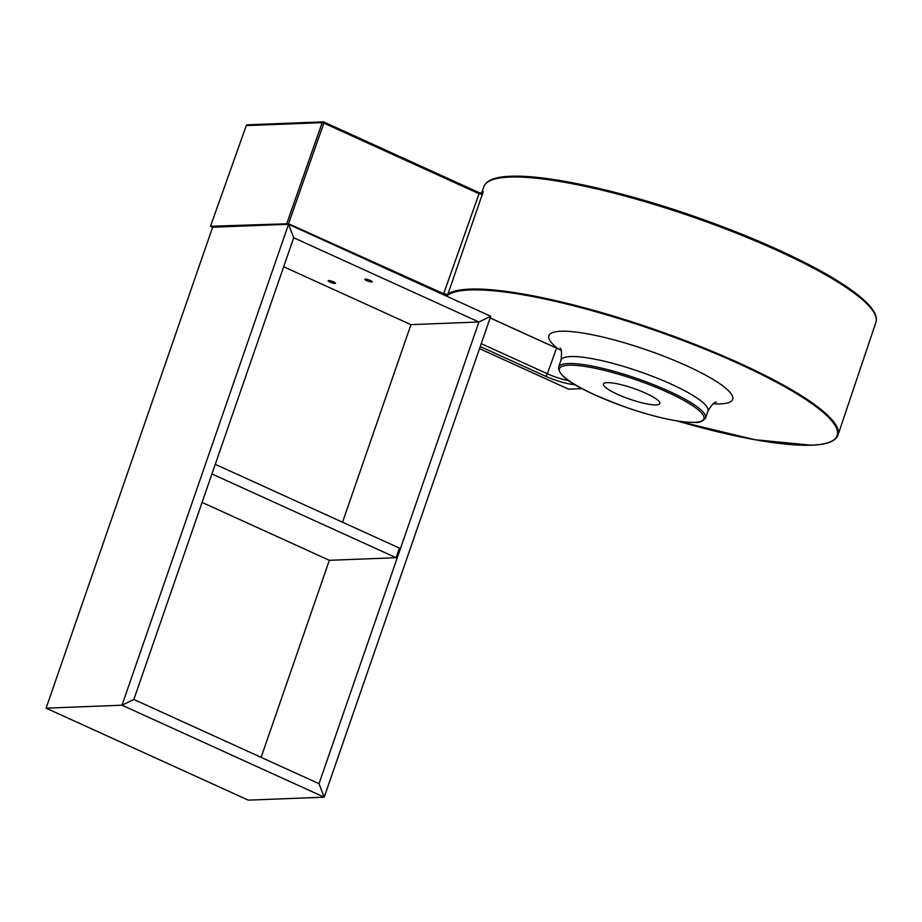 <?xml version="1.0" encoding="UTF-8"?>
<svg xmlns="http://www.w3.org/2000/svg" width="922" height="922" viewBox="0 0 922 922"><rect width="100%" height="100%" fill="white"/><g stroke="black" fill="none" stroke-linecap="round" stroke-linejoin="round"><path stroke-width="1.38" d="M215.275 464.331L399.399 548.083L396.068 557.706L329.338 560.311L202.079 502.409M396.068 557.706L211.945 473.943M342.535 522.221L410.947 324.648L478.898 321.997L490.735 316.258L478.898 321.997L293.726 237.761L288.54 224.276L122.004 705.203L46.1 708.165L122.004 705.203L133.851 699.464L122.004 705.203L324.198 797.184L248.295 800.146L46.1 708.165L212.636 227.227L288.54 224.276L293.726 237.761L133.851 699.464L319.012 783.7L324.198 797.184L319.012 783.7L478.898 321.997L410.947 324.648L283.688 266.758M261.11 757.354L329.338 560.311M247.741 124.908A1.291 1.141 87.8 0 0 246.266 125.611L210.504 226.259L212.636 227.227L288.54 224.276L490.735 316.258L324.198 797.184L248.295 800.146M333.672 281.936A3.884 0.749 -160.9 0 0 328.151 280.737A3.884 0.749 -160.9 0 0 329.995 282.074A3.884 0.749 -160.9 0 0 335.504 283.285A3.884 0.749 -160.9 0 0 333.672 281.936M370.39 280.507A3.884 0.749 -160.9 0 0 364.882 279.297A3.884 0.749 -160.9 0 0 366.726 280.645A3.884 0.749 -160.9 0 0 372.234 281.844A3.884 0.749 -160.9 0 0 370.39 280.507M656.141 404.908A29.815 5.705 -160.9 0 0 659.841 403.525A29.815 5.705 -160.9 0 0 639.845 390.721A29.815 5.705 -160.9 0 0 607.183 382.642A29.815 5.705 -160.9 0 0 603.484 384.013A29.815 5.705 -160.9 0 0 623.479 396.829A29.815 5.705 -160.9 0 0 656.141 404.908M210.504 226.259L288.54 223.746L447.47 295.432L483.255 191.58A207.496 39.727 -160.9 0 0 481.999 192.986M582.139 388.658L568.597 389.165L479.521 348.643M288.54 223.746L323.853 123.11L479.037 193.712L480.016 193.078L479.037 193.712L443.482 294.233M561.129 350.464L558.225 348.873A2.593 1.279 115.5 0 1 557.937 348.816L556.577 348.182A2.593 1.118 114.5 0 1 556.392 348.032M480.016 193.078A2.593 2.536 47.5 0 0 482.598 192.583L482.598 192.583A2.593 2.536 47.5 0 0 483.255 191.58M479.037 193.712L482.679 194.565M443.632 293.599L447.274 294.452A208.476 39.911 -160.9 0 1 469.805 289.105A208.476 39.911 -160.9 0 1 698.023 345.566A208.476 39.911 -160.9 0 1 837.971 435.115C835.609 441.315 826.815 444.681 811.579 445.222L754.772 439.702L677.14 420.962M509.612 177.07A207.415 39.715 -160.9 0 0 483.9 186.601C486.62 180.159 495.529 176.713 510.615 176.275C546.723 174.535 620.725 190.727 693.793 216.232C736.851 231.249 774.872 247.211 807.856 264.13C837.948 279.573 863.338 296.239 872.8 309.838C876.004 314.448 877.041 318.609 875.9 322.343A207.415 39.715 -160.9 0 0 736.655 233.254A207.415 39.715 -160.9 0 0 509.612 177.07M677.244 420.974A207.83 39.784 -160.9 0 0 811.348 445.176A207.83 39.784 -160.9 0 0 738.879 363.741A207.83 39.784 -160.9 0 0 470.128 289.946A207.83 39.784 -160.9 0 0 447.47 295.432M716.221 402.211C714.573 401.669 711.83 404.608 707.992 411.051A77.782 14.89 -160.9 0 0 655.842 377.64A77.782 14.89 -160.9 0 0 570.637 356.549A77.782 14.89 -160.9 0 0 560.991 360.145C561.959 352.746 561.625 348.735 559.988 348.113M713.282 403.767A97.225 18.613 -160.9 0 0 720.555 403.871A97.225 18.613 -160.9 0 0 686.648 365.769A97.225 18.613 -160.9 0 0 560.922 331.252A97.225 18.613 -160.9 0 0 558.225 348.873A23.914 4.575 -160.9 0 0 556.819 348.228L490.17 317.906M558.582 367.117C557.741 379.541 589.965 393.925 626.983 407.674C656.406 417.62 679.053 422.541 694.923 422.426C699.302 422.841 702.852 421.377 705.584 418.023A77.782 14.89 -160.9 0 0 653.433 384.612A77.782 14.89 -160.9 0 0 568.229 363.522A77.782 14.89 -160.9 0 0 558.582 367.117L560.991 360.145M568.874 365.216A76.48 14.648 -160.9 0 0 595.543 395.181A76.48 14.648 -160.9 0 0 694.45 422.334A76.48 14.648 -160.9 0 0 667.782 392.369A76.48 14.648 -160.9 0 0 568.874 365.216M479.74 192.952L323.864 122.038M246.266 125.611L322.181 122.649L286.869 223.285M480.247 346.545L545.317 376.141A23.914 4.575 -160.9 0 0 574.971 384.624M874.171 312.904A206.125 39.462 -160.9 0 0 719.621 225.59A206.125 39.462 -160.9 0 0 511.088 176.367M568.862 380.717A21.321 4.08 19.1 0 1 547.357 373.756L481.238 343.675M556.554 348.17L547.357 373.756A2.593 1.118 114.5 0 1 545.317 376.141M556.819 348.228A2.593 1.118 114.5 0 1 556.577 348.182L490.147 317.963M323.853 123.11L322.181 122.649A1.291 1.141 87.8 0 1 323.657 121.946L323.853 123.11M483.9 186.601L481.572 193.136M705.584 418.023L707.992 411.051M875.9 322.343L837.971 435.115M561.164 350.533L557.937 348.816M247.28 124.816L323.184 121.854A1.291 1.291 0 0 1 323.772 121.969L479.878 192.986L482.598 192.583"/></g></svg>
